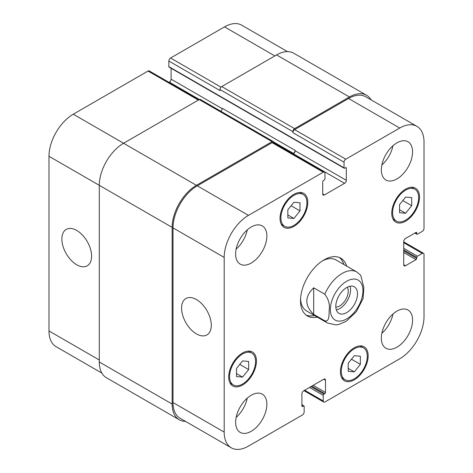 <?xml version="1.0" encoding="UTF-8"?>
<svg xmlns="http://www.w3.org/2000/svg" width="473" height="473" viewBox="0 0 473 473"><rect width="100%" height="100%" fill="white"/><g stroke="black" fill="none" stroke-linecap="round" stroke-linejoin="round"><path stroke-width="0.71" d="M336.344 309.933A15.331 8.851 120 0 0 347.383 300.515A15.331 8.851 120 0 0 350.02 286.254M335.83 307.101A12.062 6.965 120 0 0 348.246 291.167A12.062 6.965 120 0 0 347.306 287.223M335.812 306.356A15.331 8.851 -60 0 1 342.505 290.925A15.331 8.851 -60 0 1 354.318 286.815A15.331 8.851 -60 0 1 354.318 304.523A15.331 8.851 -60 0 1 338.987 313.374A15.331 8.851 -60 0 1 335.812 306.356M313.694 287.809L324.797 294.218C328.552 299.243 330.012 304.517 329.184 310.04C328.971 314.45 329.592 322.178 324.797 320.795L313.694 314.385L313.694 287.809C304.523 296.672 304.523 305.528 313.694 314.385M324.797 320.795A29.438 16.998 120 0 0 327.422 322.988L335.777 324.898L338.828 324.46L346.248 321.291L356.376 311.654L363.087 298.581L363.849 287.625L360.781 275.339L356.861 271.999A29.438 16.998 120 0 0 342.145 273.453A29.438 16.998 120 0 0 324.797 294.218M343.895 264.513A33.364 19.263 120 0 0 339.336 257.483M306.09 315.071A33.364 19.263 120 0 0 314.456 315.503M356.861 271.999L336.043 259.979A29.438 16.998 120 0 0 322.669 260.712M300.556 299.019A29.438 16.998 120 0 0 306.605 310.968L327.422 322.988M317.235 317.105A33.364 19.263 -60 0 1 307.42 315.97A33.364 19.263 -60 0 1 307.42 277.444A33.364 19.263 -60 0 1 340.785 258.181A33.364 19.263 -60 0 1 346.674 266.116M76.732 264.774A21.013 12.132 60 0 1 63.004 246.256A21.013 12.132 60 0 1 66.226 229.417A21.013 12.132 60 0 1 87.245 241.549A21.013 12.132 60 0 1 87.239 265.814A21.013 12.132 60 0 1 76.732 264.774M196.431 333.879A21.013 12.132 60 0 1 182.702 315.361A21.013 12.132 60 0 1 185.919 298.522A21.013 12.132 60 0 1 206.938 310.655A21.013 12.132 60 0 1 206.938 334.919A21.013 12.132 60 0 1 196.431 333.879M199.056 99.679L149.255 70.926A2.454 1.419 120 0 0 148.031 71.051L73.268 114.212A34.346 19.831 120 0 0 48.979 156.279L48.979 330.946A34.346 19.831 120 0 0 56.092 346.668L101.878 373.102M171.102 68.278L171.102 79.162A2.454 1.419 -60 0 1 169.369 82.166L169.044 82.349M287.489 51.616L241.703 25.181A34.346 19.831 120 0 0 224.533 26.878L170.582 58.025A2.454 1.419 120 0 0 168.849 61.035L168.849 66.64A0.981 0.568 120 0 0 169.05 67.089L344.255 168.246A0.981 0.568 120 0 0 344.746 168.193L345.609 167.696A0.981 0.568 -60 0 1 346.1 167.643A0.981 0.568 -60 0 1 346.307 168.092L346.307 180.314A2.454 1.419 -60 0 1 344.569 183.317L324.448 194.935A2.454 1.419 -60 0 1 323.225 195.059A2.454 1.419 -60 0 1 322.716 193.936L322.716 181.715A0.981 0.568 -60 0 1 323.408 180.515L324.277 180.012A0.981 0.568 120 0 0 324.969 178.812L324.969 173.201A2.454 1.419 120 0 0 324.46 172.077A2.454 1.419 120 0 0 323.236 172.202L248.467 215.369A34.346 19.831 120 0 0 224.184 257.43L224.184 432.097A34.346 19.831 120 0 0 231.297 447.819A34.346 19.831 120 0 0 248.467 446.122L302.418 414.975A2.454 1.419 120 0 0 304.151 411.965L304.151 406.36A0.981 0.568 120 0 0 303.95 405.911A0.981 0.568 120 0 0 303.459 405.958L302.59 406.461A0.981 0.568 -60 0 1 302.099 406.508A0.981 0.568 -60 0 1 301.898 406.059L301.898 393.838A2.454 1.419 -60 0 1 303.631 390.834L323.757 379.216A2.454 1.419 -60 0 1 324.981 379.098A2.454 1.419 -60 0 1 325.489 380.221L325.489 392.436A0.981 0.568 -60 0 1 324.797 393.637L323.928 394.139A0.981 0.568 120 0 0 323.236 395.339L323.236 400.95A2.454 1.419 120 0 0 323.745 402.074A2.454 1.419 120 0 0 324.969 401.949L399.732 358.788A34.346 19.831 120 0 0 424.021 316.721L424.021 254.427A2.454 1.419 120 0 0 423.512 253.303A2.454 1.419 120 0 0 422.288 253.427L417.428 256.23A0.981 0.568 120 0 0 416.737 257.43L416.737 258.435A0.981 0.568 -60 0 1 416.039 259.636L405.462 265.743A2.454 1.419 -60 0 1 404.232 265.867A2.454 1.419 -60 0 1 403.723 264.744L403.723 241.508A2.454 1.419 -60 0 1 405.462 238.504L416.039 232.391A0.981 0.568 -60 0 1 416.53 232.344A0.981 0.568 -60 0 1 416.737 232.793L416.737 233.798A0.981 0.568 120 0 0 416.938 234.247A0.981 0.568 120 0 0 417.428 234.194L422.288 231.392A2.454 1.419 120 0 0 424.021 228.388L424.021 142.054A34.346 19.831 120 0 0 416.908 126.332A34.346 19.831 120 0 0 399.732 128.035L345.787 159.182A2.454 1.419 120 0 0 344.048 162.186L344.048 167.797A0.981 0.568 120 0 0 344.255 168.246M287.844 209.817L293.916 202.267L299.988 202.805L299.988 210.899L293.916 218.455L287.844 217.911L287.844 209.817M293.916 218.455L287.844 214.949M299.988 210.899L291.102 205.767M399.561 204.608L405.633 197.058L411.705 197.602L411.705 205.696L405.633 213.246L399.561 212.702L399.561 204.608M405.633 213.246L399.561 209.74M411.705 205.696L402.813 200.564M348.217 363.252L354.283 355.696L360.355 356.24L360.355 364.334L354.283 371.89L348.217 371.346L348.217 363.252M354.283 371.89L348.217 368.384M360.355 364.334L351.469 359.202M236.5 368.461L242.572 360.905L248.644 361.449L248.644 369.543L242.572 377.099L236.5 376.555L236.5 368.461M242.572 377.099L236.5 373.593M248.644 369.543L239.752 364.411M392.62 212.661A18.4 10.625 120 0 0 396.433 221.086A18.4 10.625 120 0 0 414.833 210.461A18.4 10.625 120 0 0 414.833 189.218A18.4 10.625 120 0 0 400.655 194.149A18.4 10.625 120 0 0 392.62 212.661M391.756 213.163A19.624 11.328 -60 0 1 400.324 193.416A19.624 11.328 -60 0 1 415.448 188.153A19.624 11.328 -60 0 1 415.448 210.816A19.624 11.328 -60 0 1 395.818 222.15A19.624 11.328 -60 0 1 391.756 213.163M280.909 217.87A18.4 10.625 120 0 0 284.716 226.295A18.4 10.625 120 0 0 303.116 215.67A18.4 10.625 120 0 0 303.116 194.427A18.4 10.625 120 0 0 288.938 199.352A18.4 10.625 120 0 0 280.909 217.87M280.04 218.372A19.624 11.328 -60 0 1 288.607 198.619A19.624 11.328 -60 0 1 303.731 193.362A19.624 11.328 -60 0 1 303.731 216.025A19.624 11.328 -60 0 1 284.107 227.353A19.624 11.328 -60 0 1 280.04 218.372M229.559 376.514A18.4 10.625 120 0 0 233.372 384.933A18.4 10.625 120 0 0 251.772 374.314A18.4 10.625 120 0 0 251.772 353.065A18.4 10.625 120 0 0 237.594 357.996A18.4 10.625 120 0 0 229.559 376.514M228.696 377.011A19.624 11.328 -60 0 1 237.263 357.263A19.624 11.328 -60 0 1 252.387 352.007A19.624 11.328 -60 0 1 252.387 374.669A19.624 11.328 -60 0 1 232.757 385.998A19.624 11.328 -60 0 1 228.696 377.011M341.275 371.305A18.4 10.625 120 0 0 345.089 379.73A18.4 10.625 120 0 0 363.483 369.106A18.4 10.625 120 0 0 363.483 347.862A18.4 10.625 120 0 0 349.305 352.787A18.4 10.625 120 0 0 341.275 371.305M340.406 371.808A19.624 11.328 -60 0 1 348.973 352.054A19.624 11.328 -60 0 1 364.098 346.798A19.624 11.328 -60 0 1 364.098 369.46A19.624 11.328 -60 0 1 344.474 380.789A19.624 11.328 -60 0 1 340.406 371.808M381.344 338.154A22.077 12.747 -60 0 1 390.982 315.934A22.077 12.747 -60 0 1 407.998 310.022A22.077 12.747 -60 0 1 407.998 335.517A22.077 12.747 -60 0 1 385.921 348.264A22.077 12.747 -60 0 1 381.344 338.154M381.344 169.896A22.077 12.747 -60 0 1 390.982 147.677A22.077 12.747 -60 0 1 407.998 141.764A22.077 12.747 -60 0 1 407.998 167.259A22.077 12.747 -60 0 1 385.921 180.006A22.077 12.747 -60 0 1 381.344 169.896M235.631 254.025A22.077 12.747 -60 0 1 245.268 231.805A22.077 12.747 -60 0 1 262.284 225.893A22.077 12.747 -60 0 1 262.284 251.388A22.077 12.747 -60 0 1 240.207 264.135A22.077 12.747 -60 0 1 235.631 254.025M235.631 422.283A22.077 12.747 -60 0 1 245.268 400.063A22.077 12.747 -60 0 1 262.284 394.145A22.077 12.747 -60 0 1 262.284 419.64A22.077 12.747 -60 0 1 240.207 432.387A22.077 12.747 -60 0 1 235.631 422.283M381.865 333.252A22.077 12.747 120 0 0 392.974 314.013M381.865 164.994A22.077 12.747 120 0 0 392.974 145.755M236.151 249.123A22.077 12.747 120 0 0 247.261 229.884M236.151 417.381A22.077 12.747 120 0 0 247.261 398.142M231.297 447.819L180.124 418.274A34.346 19.831 -60 0 1 173.012 402.553L173.012 227.885A34.346 19.831 -60 0 1 197.294 185.824L272.064 142.657A2.454 1.419 -60 0 1 273.288 142.533L324.46 172.077M349.429 96.989L276.569 54.921A34.346 19.831 120 0 1 293.745 53.224L366.599 95.286A34.346 19.831 -60 0 0 349.429 96.989L294.614 128.632A2.454 1.419 -60 0 0 292.876 131.642L292.876 132.641A2.454 1.419 -60 0 1 294.614 129.637L348.56 98.49A34.346 19.831 -60 0 1 365.735 96.788L416.908 126.332M293.077 153.962L293.396 153.772A2.454 1.419 120 0 0 295.134 150.769L295.134 150.367L222.275 108.305A2.454 1.419 -60 0 1 220.731 111.19M185.511 421.384A34.346 19.831 -60 0 1 179.255 419.776A34.346 19.831 -60 0 1 172.142 404.054L172.142 227.383A34.346 19.831 -60 0 1 196.431 185.321L272.064 141.658A2.454 1.419 -60 0 1 273.288 141.533A2.454 1.419 -60 0 1 273.796 142.657L273.796 142.828M292.728 153.76L293.396 153.37A2.454 1.419 120 0 0 295.134 150.367M366.599 95.286A34.346 19.831 -60 0 1 371.122 99.898M273.288 141.533L200.428 99.472A2.454 1.419 120 0 0 199.204 99.59L123.571 143.26A34.346 19.831 120 0 0 99.289 185.321L99.289 361.993A34.346 19.831 120 0 0 106.401 377.714L179.255 419.776M276.569 54.921L221.754 86.571A2.454 1.419 120 0 0 220.022 89.574L220.022 90.579L168.849 61.035M346.656 281.269A23.059 13.315 120 0 0 332.531 317.661A23.059 13.315 120 0 0 360.775 301.36A23.059 13.315 120 0 0 346.656 281.269M173.012 402.553L224.184 432.097M323.757 379.216L325.489 380.221M304.671 390.237L323.236 400.95M403.723 242.708L422.288 253.427M403.723 264.744L405.462 265.743M348.56 98.49L399.732 128.035M294.614 129.637L345.787 159.182M292.876 132.641L344.048 162.186M293.396 153.772L344.569 183.317M295.134 150.769L346.307 180.314M322.716 193.936L324.448 194.935M272.064 142.657L323.236 172.202M197.294 185.824L248.467 215.369M173.012 227.885L224.184 257.43M99.289 359.988L48.979 330.946M274.837 55.926L224.533 26.878M221.039 87.162L170.582 58.025M222.245 108.689L171.102 79.162M199.387 99.496L169.369 82.166M198.335 100.093L148.031 71.051M196.431 185.321L73.268 114.212M172.142 227.383L48.979 156.279M272.064 141.658L199.204 99.59M293.396 153.37L273.672 141.983M346.307 168.092L345.609 167.696M344.048 167.797L168.849 66.64M292.876 131.642L220.022 89.574M294.614 128.632L221.754 86.571M416.737 233.798L415.176 232.893M416.737 232.793L416.039 232.391M416.039 259.636L403.723 252.523M416.737 258.435L403.723 250.921M416.737 257.43L403.723 249.921M417.428 256.23L403.723 248.319M323.236 395.339L309.531 387.428M323.928 394.139L310.921 386.63M324.797 393.637L311.784 386.128M325.489 392.436L313.173 385.329M302.59 406.461L301.898 406.059M303.459 405.958L301.898 405.059M99.289 361.993L172.142 404.054M414.833 189.218L411.415 187.249M396.433 221.086L393.016 219.117M303.116 194.427L299.705 192.452M284.716 226.295L281.305 224.32M251.772 353.065L248.355 351.096M233.372 384.933L229.955 382.964M363.483 347.862L360.071 345.887M345.089 379.73L341.672 377.756M323.745 402.074L303.956 390.651M423.512 253.303L403.723 241.88M414.886 233.059L416.938 234.247M301.898 404.722L303.95 405.911"/></g></svg>
